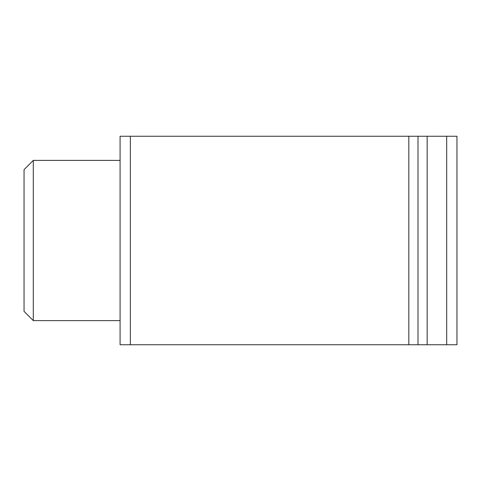 <?xml version="1.0" encoding="UTF-8"?>
<svg xmlns="http://www.w3.org/2000/svg" width="481" height="481" viewBox="0 0 481 481"><rect width="100%" height="100%" fill="white"/><g stroke="black" fill="none" stroke-linecap="round" stroke-linejoin="round"><path stroke-width="0.72" d="M120.082 136.255L120.082 344.745L456.95 344.745L456.95 136.255L120.082 136.255M33.291 160.389L24.05 169.637L24.05 311.363L33.291 320.611L33.291 160.389L120.082 160.389M417.995 344.745L417.995 136.255M408.82 136.255L408.82 344.745M427.164 344.745L427.164 136.255M446.681 136.255L446.681 344.745M130.351 344.745L130.351 136.255M33.291 320.611L120.082 320.611"/></g></svg>
